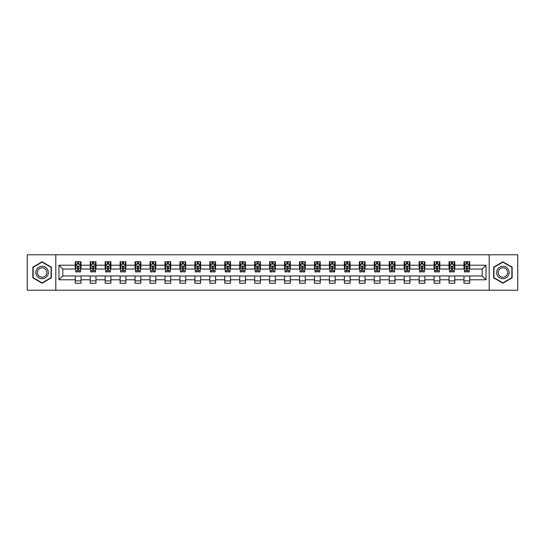 <?xml version="1.0" encoding="UTF-8"?>
<svg xmlns="http://www.w3.org/2000/svg" width="545" height="545" viewBox="0 0 545 545"><rect width="100%" height="100%" fill="white"/><g stroke="black" fill="none" stroke-linecap="round" stroke-linejoin="round"><path stroke-width="0.82" d="M489.192 290.233L517.75 290.233L517.75 254.767L489.192 254.767L489.192 290.233L55.808 290.233L55.808 254.767L27.25 254.767L27.25 290.233L55.808 290.233M489.192 254.767L55.808 254.767M469.736 265.217L469.736 261.716L463.986 261.716L463.986 265.217L454.782 265.217L454.782 261.716L449.032 261.716L449.032 265.217L439.835 265.217L439.835 261.716L434.086 261.716L434.086 265.217L424.882 265.217L424.882 261.716L419.132 261.716L419.132 265.217L409.935 265.217L409.935 261.716L404.179 261.716L404.179 265.217L394.982 265.217L394.982 261.716L389.232 261.716L389.232 265.217L380.029 265.217L380.029 261.716L374.279 261.716L374.279 265.217L365.082 265.217L365.082 261.716L359.332 261.716L359.332 265.217L350.128 265.217L350.128 261.716L344.379 261.716L344.379 265.217L335.175 265.217L335.175 261.716L329.425 261.716L329.425 265.217L320.228 265.217L320.228 261.716L314.479 261.716L314.479 265.217L305.275 265.217L305.275 261.716L299.525 261.716L299.525 265.217L290.328 265.217L290.328 261.716L284.579 261.716L284.579 265.217L275.375 265.217L275.375 261.716L269.625 261.716L269.625 265.217L260.421 265.217L260.421 261.716L254.672 261.716L254.672 265.217L245.475 265.217L245.475 261.716L239.725 261.716L239.725 265.217L230.521 265.217L230.521 261.716L224.772 261.716L224.772 265.217L215.575 265.217L215.575 261.716L209.825 261.716L209.825 265.217L200.621 265.217L200.621 261.716L194.872 261.716L194.872 265.217L185.668 265.217L185.668 261.716L179.918 261.716L179.918 265.217L170.721 265.217L170.721 261.716L164.971 261.716L164.971 265.217L155.768 265.217L155.768 261.716L150.018 261.716L150.018 265.217L140.821 265.217L140.821 261.716L135.065 261.716L135.065 265.217L125.868 265.217L125.868 261.716L120.118 261.716L120.118 265.217L110.914 265.217L110.914 261.716L105.165 261.716L105.165 265.217L95.968 265.217L95.968 261.716L90.218 261.716L90.218 265.217L81.014 265.217L81.014 261.716L75.264 261.716L75.264 265.217L58.976 265.217L58.976 279.783L62.804 275.947L75.264 275.947L75.264 283.284L81.014 283.284L81.014 275.947L90.218 275.947L90.218 283.284L95.968 283.284L95.968 275.947L105.165 275.947L105.165 283.284L110.914 283.284L110.914 275.947L120.118 275.947L120.118 283.284L125.868 283.284L125.868 275.947L135.065 275.947L135.065 283.284L140.821 283.284L140.821 275.947L150.018 275.947L150.018 283.284L155.768 283.284L155.768 275.947L164.971 275.947L164.971 283.284L170.721 283.284L170.721 275.947L179.918 275.947L179.918 283.284L185.668 283.284L185.668 275.947L194.872 275.947L194.872 283.284L200.621 283.284L200.621 275.947L209.825 275.947L209.825 283.284L215.575 283.284L215.575 275.947L224.772 275.947L224.772 283.284L230.521 283.284L230.521 275.947L239.725 275.947L239.725 283.284L245.475 283.284L245.475 275.947L254.672 275.947L254.672 283.284L260.421 283.284L260.421 275.947L269.625 275.947L269.625 283.284L275.375 283.284L275.375 275.947L284.579 275.947L284.579 283.284L290.328 283.284L290.328 275.947L299.525 275.947L299.525 283.284L305.275 283.284L305.275 275.947L314.479 275.947L314.479 283.284L320.228 283.284L320.228 275.947L329.425 275.947L329.425 283.284L335.175 283.284L335.175 275.947L344.379 275.947L344.379 283.284L350.128 283.284L350.128 275.947L359.332 275.947L359.332 283.284L365.082 283.284L365.082 275.947L374.279 275.947L374.279 283.284L380.029 283.284L380.029 275.947L389.232 275.947L389.232 283.284L394.982 283.284L394.982 275.947L404.179 275.947L404.179 283.284L409.935 283.284L409.935 275.947L419.132 275.947L419.132 283.284L424.882 283.284L424.882 275.947L434.086 275.947L434.086 283.284L439.835 283.284L439.835 275.947L449.032 275.947L449.032 283.284L454.782 283.284L454.782 275.947L463.986 275.947L463.986 283.284L469.736 283.284L469.736 275.947L482.196 275.947L482.196 269.053L469.736 269.053L469.736 265.217L486.024 265.217L486.024 279.783L469.736 279.783M463.986 279.783L454.782 279.783M449.032 279.783L439.835 279.783M434.086 279.783L424.882 279.783M419.132 279.783L409.935 279.783M404.179 279.783L394.982 279.783M389.232 279.783L380.029 279.783M374.279 279.783L365.082 279.783M359.332 279.783L350.128 279.783M344.379 279.783L335.175 279.783M329.425 279.783L320.228 279.783M314.479 279.783L305.275 279.783M299.525 279.783L290.328 279.783M284.579 279.783L275.375 279.783M269.625 279.783L260.421 279.783M254.672 279.783L245.475 279.783M239.725 279.783L230.521 279.783M224.772 279.783L215.575 279.783M209.825 279.783L200.621 279.783M194.872 279.783L185.668 279.783M179.918 279.783L170.721 279.783M164.971 279.783L155.768 279.783M150.018 279.783L140.821 279.783M135.065 279.783L125.868 279.783M120.118 279.783L110.914 279.783M105.165 279.783L95.968 279.783M90.218 279.783L81.014 279.783M75.264 279.783L58.976 279.783M463.986 265.217L463.986 269.053L454.782 269.053L454.782 265.217M449.032 265.217L449.032 269.053L439.835 269.053L439.835 265.217M434.086 265.217L434.086 269.053L424.882 269.053L424.882 265.217M419.132 265.217L419.132 269.053L409.935 269.053L409.935 265.217M404.179 265.217L404.179 269.053L394.982 269.053L394.982 265.217M389.232 265.217L389.232 269.053L380.029 269.053L380.029 265.217M374.279 265.217L374.279 269.053L365.082 269.053L365.082 265.217M359.332 265.217L359.332 269.053L350.128 269.053L350.128 265.217M344.379 265.217L344.379 269.053L335.175 269.053L335.175 265.217M329.425 265.217L329.425 269.053L320.228 269.053L320.228 265.217M314.479 265.217L314.479 269.053L305.275 269.053L305.275 265.217M299.525 265.217L299.525 269.053L290.328 269.053L290.328 265.217M284.579 265.217L284.579 269.053L275.375 269.053L275.375 265.217M269.625 265.217L269.625 269.053L260.421 269.053L260.421 265.217M254.672 265.217L254.672 269.053L245.475 269.053L245.475 265.217M239.725 265.217L239.725 269.053L230.521 269.053L230.521 265.217M224.772 265.217L224.772 269.053L215.575 269.053L215.575 265.217M209.825 265.217L209.825 269.053L200.621 269.053L200.621 265.217M194.872 265.217L194.872 269.053L185.668 269.053L185.668 265.217M179.918 265.217L179.918 269.053L170.721 269.053L170.721 265.217M164.971 265.217L164.971 269.053L155.768 269.053L155.768 265.217M150.018 265.217L150.018 269.053L140.821 269.053L140.821 265.217M135.065 265.217L135.065 269.053L125.868 269.053L125.868 265.217M120.118 265.217L120.118 269.053L110.914 269.053L110.914 265.217M105.165 265.217L105.165 269.053L95.968 269.053L95.968 265.217M90.218 265.217L90.218 269.053L81.014 269.053L81.014 265.217M75.264 265.217L75.264 269.053L62.804 269.053L58.976 265.217M62.804 269.053L62.804 275.947M486.024 279.783L482.196 275.947M482.196 269.053L486.024 265.217M75.264 264.114L75.741 264.114M77.567 264.114L78.718 264.114M80.537 264.114L81.014 264.114M75.264 268.951L75.741 268.951M77.567 268.951L78.718 268.951M80.537 268.951L81.014 268.951M75.264 276.049L81.014 276.049M75.264 280.886L81.014 280.886M90.218 276.049L95.968 276.049M90.218 280.886L95.968 280.886M90.218 264.114L90.695 264.114M92.514 264.114L93.665 264.114M95.484 264.114L95.968 264.114M90.218 268.951L90.695 268.951M92.514 268.951L93.665 268.951M95.484 268.951L95.968 268.951M105.165 276.049L110.914 276.049M105.165 280.886L110.914 280.886M105.165 264.114L105.648 264.114M107.467 264.114L108.618 264.114M110.437 264.114L110.914 264.114M105.165 268.951L105.648 268.951M107.467 268.951L108.618 268.951M110.437 268.951L110.914 268.951M120.118 276.049L125.868 276.049M120.118 280.886L125.868 280.886M120.118 264.114L120.595 264.114M122.421 264.114L123.565 264.114M125.391 264.114L125.868 264.114M120.118 268.951L120.595 268.951M122.421 268.951L123.565 268.951M125.391 268.951L125.868 268.951M135.065 276.049L140.821 276.049M135.065 280.886L140.821 280.886M135.065 264.114L135.548 264.114M137.367 264.114L138.519 264.114M140.338 264.114L140.821 264.114M135.065 268.951L135.548 268.951M137.367 268.951L138.519 268.951M140.338 268.951L140.821 268.951M150.018 276.049L155.768 276.049M150.018 280.886L155.768 280.886M150.018 264.114L150.495 264.114M152.321 264.114L153.472 264.114M155.291 264.114L155.768 264.114M150.018 268.951L150.495 268.951M152.321 268.951L153.472 268.951M155.291 268.951L155.768 268.951M164.971 276.049L170.721 276.049M164.971 280.886L170.721 280.886M164.971 264.114L165.448 264.114M167.267 264.114L168.419 264.114M170.238 264.114L170.721 264.114M164.971 268.951L165.448 268.951M167.267 268.951L168.419 268.951M170.238 268.951L170.721 268.951M179.918 276.049L185.668 276.049M179.918 280.886L185.668 280.886M179.918 264.114L180.402 264.114M182.221 264.114L183.372 264.114M185.191 264.114L185.668 264.114M179.918 268.951L180.402 268.951M182.221 268.951L183.372 268.951M185.191 268.951L185.668 268.951M194.872 276.049L200.621 276.049M194.872 280.886L200.621 280.886M194.872 264.114L195.348 264.114M197.174 264.114L198.319 264.114M200.144 264.114L200.621 264.114M194.872 268.951L195.348 268.951M197.174 268.951L198.319 268.951M200.144 268.951L200.621 268.951M209.825 276.049L215.575 276.049M209.825 280.886L215.575 280.886M209.825 264.114L210.302 264.114M212.121 264.114L213.272 264.114M215.091 264.114L215.575 264.114M209.825 268.951L210.302 268.951M212.121 268.951L213.272 268.951M215.091 268.951L215.575 268.951M224.772 276.049L230.521 276.049M224.772 280.886L230.521 280.886M224.772 264.114L225.249 264.114M227.074 264.114L228.226 264.114M230.044 264.114L230.521 264.114M224.772 268.951L225.249 268.951M227.074 268.951L228.226 268.951M230.044 268.951L230.521 268.951M239.725 276.049L245.475 276.049M239.725 280.886L245.475 280.886M239.725 264.114L240.202 264.114M242.021 264.114L243.172 264.114M244.991 264.114L245.475 264.114M239.725 268.951L240.202 268.951M242.021 268.951L243.172 268.951M244.991 268.951L245.475 268.951M254.672 276.049L260.421 276.049M254.672 280.886L260.421 280.886M254.672 264.114L255.155 264.114M256.974 264.114L258.126 264.114M259.945 264.114L260.421 264.114M254.672 268.951L255.155 268.951M256.974 268.951L258.126 268.951M259.945 268.951L260.421 268.951M269.625 276.049L275.375 276.049M269.625 280.886L275.375 280.886M269.625 264.114L270.102 264.114M271.928 264.114L273.072 264.114M274.898 264.114L275.375 264.114M269.625 268.951L270.102 268.951M271.928 268.951L273.072 268.951M274.898 268.951L275.375 268.951M284.579 276.049L290.328 276.049M284.579 280.886L290.328 280.886M284.579 264.114L285.055 264.114M286.874 264.114L288.026 264.114M289.845 264.114L290.328 264.114M284.579 268.951L285.055 268.951M286.874 268.951L288.026 268.951M289.845 268.951L290.328 268.951M299.525 276.049L305.275 276.049M299.525 280.886L305.275 280.886M299.525 264.114L300.009 264.114M301.828 264.114L302.979 264.114M304.798 264.114L305.275 264.114M299.525 268.951L300.009 268.951M301.828 268.951L302.979 268.951M304.798 268.951L305.275 268.951M314.479 276.049L320.228 276.049M314.479 280.886L320.228 280.886M314.479 264.114L314.956 264.114M316.774 264.114L317.926 264.114M319.752 264.114L320.228 264.114M314.479 268.951L314.956 268.951M316.774 268.951L317.926 268.951M319.752 268.951L320.228 268.951M329.425 276.049L335.175 276.049M329.425 280.886L335.175 280.886M329.425 264.114L329.909 264.114M331.728 264.114L332.879 264.114M334.698 264.114L335.175 264.114M329.425 268.951L329.909 268.951M331.728 268.951L332.879 268.951M334.698 268.951L335.175 268.951M344.379 276.049L350.128 276.049M344.379 280.886L350.128 280.886M344.379 264.114L344.856 264.114M346.681 264.114L347.826 264.114M349.652 264.114L350.128 264.114M344.379 268.951L344.856 268.951M346.681 268.951L347.826 268.951M349.652 268.951L350.128 268.951M359.332 276.049L365.082 276.049M359.332 280.886L365.082 280.886M359.332 264.114L359.809 264.114M361.628 264.114L362.779 264.114M364.598 264.114L365.082 264.114M359.332 268.951L359.809 268.951M361.628 268.951L362.779 268.951M364.598 268.951L365.082 268.951M374.279 276.049L380.029 276.049M374.279 280.886L380.029 280.886M374.279 264.114L374.762 264.114M376.581 264.114L377.733 264.114M379.552 264.114L380.029 264.114M374.279 268.951L374.762 268.951M376.581 268.951L377.733 268.951M379.552 268.951L380.029 268.951M389.232 276.049L394.982 276.049M389.232 280.886L394.982 280.886M389.232 264.114L389.709 264.114M391.528 264.114L392.679 264.114M394.505 264.114L394.982 264.114M389.232 268.951L389.709 268.951M391.528 268.951L392.679 268.951M394.505 268.951L394.982 268.951M404.179 276.049L409.935 276.049M404.179 280.886L409.935 280.886M404.179 264.114L404.663 264.114M406.481 264.114L407.633 264.114M409.452 264.114L409.935 264.114M404.179 268.951L404.663 268.951M406.481 268.951L407.633 268.951M409.452 268.951L409.935 268.951M419.132 276.049L424.882 276.049M419.132 280.886L424.882 280.886M419.132 264.114L419.609 264.114M421.435 264.114L422.579 264.114M424.405 264.114L424.882 264.114M419.132 268.951L419.609 268.951M421.435 268.951L422.579 268.951M424.405 268.951L424.882 268.951M434.086 276.049L439.835 276.049M434.086 280.886L439.835 280.886M434.086 264.114L434.563 264.114M436.381 264.114L437.533 264.114M439.352 264.114L439.835 264.114M434.086 268.951L434.563 268.951M436.381 268.951L437.533 268.951M439.352 268.951L439.835 268.951M449.032 276.049L454.782 276.049M449.032 280.886L454.782 280.886M449.032 264.114L449.516 264.114M451.335 264.114L452.486 264.114M454.305 264.114L454.782 264.114M449.032 268.951L449.516 268.951M451.335 268.951L452.486 268.951M454.305 268.951L454.782 268.951M463.986 276.049L469.736 276.049M463.986 280.886L469.736 280.886M463.986 264.114L464.463 264.114M466.282 264.114L467.433 264.114M469.259 264.114L469.736 264.114M463.986 268.951L464.463 268.951M466.282 268.951L467.433 268.951M469.259 268.951L469.736 268.951M42.108 283.182L51.353 277.841L51.353 267.159L42.108 261.818L32.857 267.159L32.857 277.841L42.108 283.182M512.143 267.159L502.892 261.818L493.647 267.159L493.647 277.841L502.892 283.182L512.143 277.841L512.143 267.159M78.718 262.963L77.567 262.963M80.537 270.722L78.718 270.722L78.718 271.928L80.537 271.928L80.537 266.076L79.577 264.161L76.702 264.161L75.741 266.076L75.741 271.928L77.567 271.928L77.567 270.722L75.741 270.722M75.741 266.076L75.741 261.716M80.537 266.076L80.537 261.716M77.567 264.161L77.567 261.716M78.718 261.716L78.718 264.161M78.718 270.722L78.718 266.798L77.567 266.798L77.567 270.722M47.497 275.613A6.227 6.227 0 0 0 45.221 267.104A6.227 6.227 0 0 0 36.713 269.387A6.227 6.227 0 0 0 38.988 277.896A6.227 6.227 0 0 0 47.497 275.613M46.189 274.857A4.714 4.714 0 0 0 44.465 268.413A4.714 4.714 0 0 0 38.021 270.143A4.714 4.714 0 0 0 39.744 276.588A4.714 4.714 0 0 0 46.189 274.857M33.143 277.671L33.143 267.329L42.108 262.152L51.066 267.329L51.066 277.671L42.108 282.848L33.143 277.671M502.892 266.273A6.227 6.227 0 0 0 496.665 272.5A6.227 6.227 0 0 0 502.892 278.727A6.227 6.227 0 0 0 509.125 272.5A6.227 6.227 0 0 0 502.892 266.273M502.892 267.786A4.714 4.714 0 0 0 498.178 272.5A4.714 4.714 0 0 0 502.892 277.214A4.714 4.714 0 0 0 507.613 272.5A4.714 4.714 0 0 0 502.892 267.786M511.857 277.671L502.892 282.848L493.933 277.671L493.933 267.329L502.892 262.152L511.857 267.329L511.857 277.671M93.665 262.963L92.514 262.963M95.484 270.722L93.665 270.722L93.665 271.928L95.484 271.928L95.484 266.076L94.53 264.161L91.655 264.161L90.695 266.076L90.695 271.928L92.514 271.928L92.514 270.722L90.695 270.722M90.695 266.076L90.695 261.716M95.484 266.076L95.484 261.716M92.514 264.161L92.514 261.716M93.665 261.716L93.665 264.161M93.665 270.722L93.665 266.798L92.514 266.798L92.514 270.722M108.618 262.963L107.467 262.963M110.437 270.722L108.618 270.722L108.618 271.928L110.437 271.928L110.437 266.076L109.477 264.161L106.602 264.161L105.648 266.076L105.648 271.928L107.467 271.928L107.467 270.722L105.648 270.722M105.648 266.076L105.648 261.716M110.437 266.076L110.437 261.716M107.467 264.161L107.467 261.716M108.618 261.716L108.618 264.161M108.618 270.722L108.618 266.798L107.467 266.798L107.467 270.722M123.565 262.963L122.421 262.963M125.391 270.722L123.565 270.722L123.565 271.928L125.391 271.928L125.391 266.076L124.43 264.161L121.555 264.161L120.595 266.076L120.595 271.928L122.421 271.928L122.421 270.722L120.595 270.722M120.595 266.076L120.595 261.716M125.391 266.076L125.391 261.716M122.421 264.161L122.421 261.716M123.565 261.716L123.565 264.161M123.565 270.722L123.565 266.798L122.421 266.798L122.421 270.722M138.519 262.963L137.367 262.963M140.338 270.722L138.519 270.722L138.519 271.928L140.338 271.928L140.338 266.076L139.384 264.161L136.509 264.161L135.548 266.076L135.548 271.928L137.367 271.928L137.367 270.722L135.548 270.722M135.548 266.076L135.548 261.716M140.338 266.076L140.338 261.716M137.367 264.161L137.367 261.716M138.519 261.716L138.519 264.161M138.519 270.722L138.519 266.798L137.367 266.798L137.367 270.722M153.472 262.963L152.321 262.963M155.291 270.722L153.472 270.722L153.472 271.928L155.291 271.928L155.291 266.076L154.33 264.161L151.456 264.161L150.495 266.076L150.495 271.928L152.321 271.928L152.321 270.722L150.495 270.722M150.495 266.076L150.495 261.716M155.291 266.076L155.291 261.716M152.321 264.161L152.321 261.716M153.472 261.716L153.472 264.161M153.472 270.722L153.472 266.798L152.321 266.798L152.321 270.722M168.419 262.963L167.267 262.963M170.238 270.722L168.419 270.722L168.419 271.928L170.238 271.928L170.238 266.076L169.284 264.161L166.409 264.161L165.448 266.076L165.448 271.928L167.267 271.928L167.267 270.722L165.448 270.722M165.448 266.076L165.448 261.716M170.238 266.076L170.238 261.716M167.267 264.161L167.267 261.716M168.419 261.716L168.419 264.161M168.419 270.722L168.419 266.798L167.267 266.798L167.267 270.722M183.372 262.963L182.221 262.963M185.191 270.722L183.372 270.722L183.372 271.928L185.191 271.928L185.191 266.076L184.23 264.161L181.356 264.161L180.402 266.076L180.402 271.928L182.221 271.928L182.221 270.722L180.402 270.722M180.402 266.076L180.402 261.716M185.191 266.076L185.191 261.716M182.221 264.161L182.221 261.716M183.372 261.716L183.372 264.161M183.372 270.722L183.372 266.798L182.221 266.798L182.221 270.722M198.319 262.963L197.174 262.963M200.144 270.722L198.319 270.722L198.319 271.928L200.144 271.928L200.144 266.076L199.184 264.161L196.309 264.161L195.348 266.076L195.348 271.928L197.174 271.928L197.174 270.722L195.348 270.722M195.348 266.076L195.348 261.716M200.144 266.076L200.144 261.716M197.174 264.161L197.174 261.716M198.319 261.716L198.319 264.161M198.319 270.722L198.319 266.798L197.174 266.798L197.174 270.722M213.272 262.963L212.121 262.963M215.091 270.722L213.272 270.722L213.272 271.928L215.091 271.928L215.091 266.076L214.137 264.161L211.262 264.161L210.302 266.076L210.302 271.928L212.121 271.928L212.121 270.722L210.302 270.722M210.302 266.076L210.302 261.716M215.091 266.076L215.091 261.716M212.121 264.161L212.121 261.716M213.272 261.716L213.272 264.161M213.272 270.722L213.272 266.798L212.121 266.798L212.121 270.722M228.226 262.963L227.074 262.963M230.044 270.722L228.226 270.722L228.226 271.928L230.044 271.928L230.044 266.076L229.084 264.161L226.209 264.161L225.249 266.076L225.249 271.928L227.074 271.928L227.074 270.722L225.249 270.722M225.249 266.076L225.249 261.716M230.044 266.076L230.044 261.716M227.074 264.161L227.074 261.716M228.226 261.716L228.226 264.161M228.226 270.722L228.226 266.798L227.074 266.798L227.074 270.722M243.172 262.963L242.021 262.963M244.991 270.722L243.172 270.722L243.172 271.928L244.991 271.928L244.991 266.076L244.037 264.161L241.162 264.161L240.202 266.076L240.202 271.928L242.021 271.928L242.021 270.722L240.202 270.722M240.202 266.076L240.202 261.716M244.991 266.076L244.991 261.716M242.021 264.161L242.021 261.716M243.172 261.716L243.172 264.161M243.172 270.722L243.172 266.798L242.021 266.798L242.021 270.722M258.126 262.963L256.974 262.963M259.945 270.722L258.126 270.722L258.126 271.928L259.945 271.928L259.945 266.076L258.984 264.161L256.109 264.161L255.155 266.076L255.155 271.928L256.974 271.928L256.974 270.722L255.155 270.722M255.155 266.076L255.155 261.716M259.945 266.076L259.945 261.716M256.974 264.161L256.974 261.716M258.126 261.716L258.126 264.161M258.126 270.722L258.126 266.798L256.974 266.798L256.974 270.722M273.072 262.963L271.928 262.963M274.898 270.722L273.072 270.722L273.072 271.928L274.898 271.928L274.898 266.076L273.937 264.161L271.063 264.161L270.102 266.076L270.102 271.928L271.928 271.928L271.928 270.722L270.102 270.722M270.102 266.076L270.102 261.716M274.898 266.076L274.898 261.716M271.928 264.161L271.928 261.716M273.072 261.716L273.072 264.161M273.072 270.722L273.072 266.798L271.928 266.798L271.928 270.722M288.026 262.963L286.874 262.963M289.845 270.722L288.026 270.722L288.026 271.928L289.845 271.928L289.845 266.076L288.891 264.161L286.016 264.161L285.055 266.076L285.055 271.928L286.874 271.928L286.874 270.722L285.055 270.722M285.055 266.076L285.055 261.716M289.845 266.076L289.845 261.716M286.874 264.161L286.874 261.716M288.026 261.716L288.026 264.161M288.026 270.722L288.026 266.798L286.874 266.798L286.874 270.722M302.979 262.963L301.828 262.963M304.798 270.722L302.979 270.722L302.979 271.928L304.798 271.928L304.798 266.076L303.838 264.161L300.963 264.161L300.009 266.076L300.009 271.928L301.828 271.928L301.828 270.722L300.009 270.722M300.009 266.076L300.009 261.716M304.798 266.076L304.798 261.716M301.828 264.161L301.828 261.716M302.979 261.716L302.979 264.161M302.979 270.722L302.979 266.798L301.828 266.798L301.828 270.722M317.926 262.963L316.774 262.963M319.752 270.722L317.926 270.722L317.926 271.928L319.752 271.928L319.752 266.076L318.791 264.161L315.916 264.161L314.956 266.076L314.956 271.928L316.774 271.928L316.774 270.722L314.956 270.722M314.956 266.076L314.956 261.716M319.752 266.076L319.752 261.716M316.774 264.161L316.774 261.716M317.926 261.716L317.926 264.161M317.926 270.722L317.926 266.798L316.774 266.798L316.774 270.722M332.879 262.963L331.728 262.963M334.698 270.722L332.879 270.722L332.879 271.928L334.698 271.928L334.698 266.076L333.738 264.161L330.863 264.161L329.909 266.076L329.909 271.928L331.728 271.928L331.728 270.722L329.909 270.722M329.909 266.076L329.909 261.716M334.698 266.076L334.698 261.716M331.728 264.161L331.728 261.716M332.879 261.716L332.879 264.161M332.879 270.722L332.879 266.798L331.728 266.798L331.728 270.722M347.826 262.963L346.681 262.963M349.652 270.722L347.826 270.722L347.826 271.928L349.652 271.928L349.652 266.076L348.691 264.161L345.816 264.161L344.856 266.076L344.856 271.928L346.681 271.928L346.681 270.722L344.856 270.722M344.856 266.076L344.856 261.716M349.652 266.076L349.652 261.716M346.681 264.161L346.681 261.716M347.826 261.716L347.826 264.161M347.826 270.722L347.826 266.798L346.681 266.798L346.681 270.722M362.779 262.963L361.628 262.963M364.598 270.722L362.779 270.722L362.779 271.928L364.598 271.928L364.598 266.076L363.644 264.161L360.77 264.161L359.809 266.076L359.809 271.928L361.628 271.928L361.628 270.722L359.809 270.722M359.809 266.076L359.809 261.716M364.598 266.076L364.598 261.716M361.628 264.161L361.628 261.716M362.779 261.716L362.779 264.161M362.779 270.722L362.779 266.798L361.628 266.798L361.628 270.722M377.733 262.963L376.581 262.963M379.552 270.722L377.733 270.722L377.733 271.928L379.552 271.928L379.552 266.076L378.591 264.161L375.716 264.161L374.762 266.076L374.762 271.928L376.581 271.928L376.581 270.722L374.762 270.722M374.762 266.076L374.762 261.716M379.552 266.076L379.552 261.716M376.581 264.161L376.581 261.716M377.733 261.716L377.733 264.161M377.733 270.722L377.733 266.798L376.581 266.798L376.581 270.722M392.679 262.963L391.528 262.963M394.505 270.722L392.679 270.722L392.679 271.928L394.505 271.928L394.505 266.076L393.544 264.161L390.67 264.161L389.709 266.076L389.709 271.928L391.528 271.928L391.528 270.722L389.709 270.722M389.709 266.076L389.709 261.716M394.505 266.076L394.505 261.716M391.528 264.161L391.528 261.716M392.679 261.716L392.679 264.161M392.679 270.722L392.679 266.798L391.528 266.798L391.528 270.722M407.633 262.963L406.481 262.963M409.452 270.722L407.633 270.722L407.633 271.928L409.452 271.928L409.452 266.076L408.491 264.161L405.616 264.161L404.663 266.076L404.663 271.928L406.481 271.928L406.481 270.722L404.663 270.722M404.663 266.076L404.663 261.716M409.452 266.076L409.452 261.716M406.481 264.161L406.481 261.716M407.633 261.716L407.633 264.161M407.633 270.722L407.633 266.798L406.481 266.798L406.481 270.722M422.579 262.963L421.435 262.963M424.405 270.722L422.579 270.722L422.579 271.928L424.405 271.928L424.405 266.076L423.445 264.161L420.57 264.161L419.609 266.076L419.609 271.928L421.435 271.928L421.435 270.722L419.609 270.722M419.609 266.076L419.609 261.716M424.405 266.076L424.405 261.716M421.435 264.161L421.435 261.716M422.579 261.716L422.579 264.161M422.579 270.722L422.579 266.798L421.435 266.798L421.435 270.722M437.533 262.963L436.381 262.963M439.352 270.722L437.533 270.722L437.533 271.928L439.352 271.928L439.352 266.076L438.398 264.161L435.523 264.161L434.563 266.076L434.563 271.928L436.381 271.928L436.381 270.722L434.563 270.722M434.563 266.076L434.563 261.716M439.352 266.076L439.352 261.716M436.381 264.161L436.381 261.716M437.533 261.716L437.533 264.161M437.533 270.722L437.533 266.798L436.381 266.798L436.381 270.722M452.486 262.963L451.335 262.963M454.305 270.722L452.486 270.722L452.486 271.928L454.305 271.928L454.305 266.076L453.345 264.161L450.47 264.161L449.516 266.076L449.516 271.928L451.335 271.928L451.335 270.722L449.516 270.722M449.516 266.076L449.516 261.716M454.305 266.076L454.305 261.716M451.335 264.161L451.335 261.716M452.486 261.716L452.486 264.161M452.486 270.722L452.486 266.798L451.335 266.798L451.335 270.722M467.433 262.963L466.282 262.963M469.259 270.722L467.433 270.722L467.433 271.928L469.259 271.928L469.259 266.076L468.298 264.161L465.423 264.161L464.463 266.076L464.463 271.928L466.282 271.928L466.282 270.722L464.463 270.722M464.463 266.076L464.463 261.716M469.259 266.076L469.259 261.716M466.282 264.161L466.282 261.716M467.433 261.716L467.433 264.161M467.433 270.722L467.433 266.798L466.282 266.798L466.282 270.722M80.51 266.028L75.769 266.028M75.741 264.277L76.647 264.277M79.638 264.277L80.537 264.277M77.567 268.154L75.741 268.154M80.537 268.154L78.718 268.154M78.718 263.576L77.567 263.576M95.464 266.028L90.722 266.028M90.695 264.277L91.594 264.277M94.585 264.277L95.484 264.277M92.514 268.154L90.695 268.154M95.484 268.154L93.665 268.154M93.665 263.576L92.514 263.576M110.417 266.028L105.669 266.028M105.648 264.277L106.548 264.277M109.538 264.277L110.437 264.277M107.467 268.154L105.648 268.154M110.437 268.154L108.618 268.154M108.618 263.576L107.467 263.576M125.364 266.028L120.622 266.028M120.595 264.277L121.494 264.277M124.485 264.277L125.391 264.277M122.421 268.154L120.595 268.154M125.391 268.154L123.565 268.154M123.565 263.576L122.421 263.576M140.317 266.028L135.569 266.028M135.548 264.277L136.448 264.277M139.438 264.277L140.338 264.277M137.367 268.154L135.548 268.154M140.338 268.154L138.519 268.154M138.519 263.576L137.367 263.576M155.264 266.028L150.522 266.028M150.495 264.277L151.401 264.277M154.392 264.277L155.291 264.277M152.321 268.154L150.495 268.154M155.291 268.154L153.472 268.154M153.472 263.576L152.321 263.576M170.217 266.028L165.476 266.028M165.448 264.277L166.348 264.277M169.338 264.277L170.238 264.277M167.267 268.154L165.448 268.154M170.238 268.154L168.419 268.154M168.419 263.576L167.267 263.576M185.171 266.028L180.422 266.028M180.402 264.277L181.301 264.277M184.292 264.277L185.191 264.277M182.221 268.154L180.402 268.154M185.191 268.154L183.372 268.154M183.372 263.576L182.221 263.576M200.117 266.028L195.376 266.028M195.348 264.277L196.255 264.277M199.238 264.277L200.144 264.277M197.174 268.154L195.348 268.154M200.144 268.154L198.319 268.154M198.319 263.576L197.174 263.576M215.071 266.028L210.322 266.028M210.302 264.277L211.201 264.277M214.192 264.277L215.091 264.277M212.121 268.154L210.302 268.154M215.091 268.154L213.272 268.154M213.272 263.576L212.121 263.576M230.017 266.028L225.276 266.028M225.249 264.277L226.155 264.277M229.145 264.277L230.044 264.277M227.074 268.154L225.249 268.154M230.044 268.154L228.226 268.154M228.226 263.576L227.074 263.576M244.971 266.028L240.229 266.028M240.202 264.277L241.101 264.277M244.092 264.277L244.991 264.277M242.021 268.154L240.202 268.154M244.991 268.154L243.172 268.154M243.172 263.576L242.021 263.576M259.924 266.028L255.176 266.028M255.155 264.277L256.055 264.277M259.045 264.277L259.945 264.277M256.974 268.154L255.155 268.154M259.945 268.154L258.126 268.154M258.126 263.576L256.974 263.576M274.871 266.028L270.129 266.028M270.102 264.277L271.008 264.277M273.992 264.277L274.898 264.277M271.928 268.154L270.102 268.154M274.898 268.154L273.072 268.154M273.072 263.576L271.928 263.576M289.824 266.028L285.076 266.028M285.055 264.277L285.955 264.277M288.945 264.277L289.845 264.277M286.874 268.154L285.055 268.154M289.845 268.154L288.026 268.154M288.026 263.576L286.874 263.576M304.771 266.028L300.029 266.028M300.009 264.277L300.908 264.277M303.899 264.277L304.798 264.277M301.828 268.154L300.009 268.154M304.798 268.154L302.979 268.154M302.979 263.576L301.828 263.576M319.724 266.028L314.983 266.028M314.956 264.277L315.855 264.277M318.845 264.277L319.752 264.277M316.774 268.154L314.956 268.154M319.752 268.154L317.926 268.154M317.926 263.576L316.774 263.576M334.678 266.028L329.929 266.028M329.909 264.277L330.808 264.277M333.799 264.277L334.698 264.277M331.728 268.154L329.909 268.154M334.698 268.154L332.879 268.154M332.879 263.576L331.728 263.576M349.624 266.028L344.883 266.028M344.856 264.277L345.762 264.277M348.746 264.277L349.652 264.277M346.681 268.154L344.856 268.154M349.652 268.154L347.826 268.154M347.826 263.576L346.681 263.576M364.578 266.028L359.829 266.028M359.809 264.277L360.708 264.277M363.699 264.277L364.598 264.277M361.628 268.154L359.809 268.154M364.598 268.154L362.779 268.154M362.779 263.576L361.628 263.576M379.524 266.028L374.783 266.028M374.762 264.277L375.662 264.277M378.652 264.277L379.552 264.277M376.581 268.154L374.762 268.154M379.552 268.154L377.733 268.154M377.733 263.576L376.581 263.576M394.478 266.028L389.736 266.028M389.709 264.277L390.608 264.277M393.599 264.277L394.505 264.277M391.528 268.154L389.709 268.154M394.505 268.154L392.679 268.154M392.679 263.576L391.528 263.576M409.431 266.028L404.683 266.028M404.663 264.277L405.562 264.277M408.552 264.277L409.452 264.277M406.481 268.154L404.663 268.154M409.452 268.154L407.633 268.154M407.633 263.576L406.481 263.576M424.378 266.028L419.636 266.028M419.609 264.277L420.515 264.277M423.506 264.277L424.405 264.277M421.435 268.154L419.609 268.154M424.405 268.154L422.579 268.154M422.579 263.576L421.435 263.576M439.331 266.028L434.583 266.028M434.563 264.277L435.462 264.277M438.453 264.277L439.352 264.277M436.381 268.154L434.563 268.154M439.352 268.154L437.533 268.154M437.533 263.576L436.381 263.576M454.278 266.028L449.536 266.028M449.516 264.277L450.415 264.277M453.406 264.277L454.305 264.277M451.335 268.154L449.516 268.154M454.305 268.154L452.486 268.154M452.486 263.576L451.335 263.576M469.231 266.028L464.49 266.028M464.463 264.277L465.362 264.277M468.353 264.277L469.259 264.277M466.282 268.154L464.463 268.154M469.259 268.154L467.433 268.154M467.433 263.576L466.282 263.576"/></g></svg>
